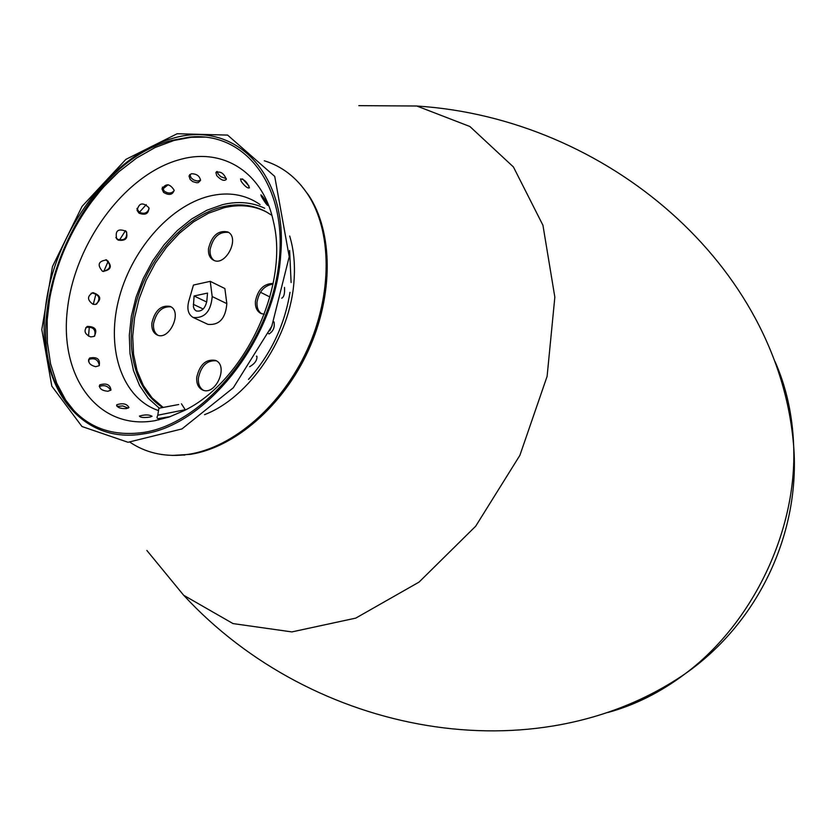 <?xml version="1.0" encoding="UTF-8"?>
<svg xmlns="http://www.w3.org/2000/svg" width="836" height="836" viewBox="0 0 836 836"><rect width="100%" height="100%" fill="white"/><g stroke="black" fill="none" stroke-linecap="round" stroke-linejoin="round"><path stroke-width="1.25" d="M196.732 377.381C199.72 364.506 205.98 358.843 215.51 360.4C229.106 365.551 215.542 396.389 202.511 389.952C198.299 387.841 196.366 383.651 196.732 377.381M216.315 360.807C207.035 360.086 201.058 365.854 198.383 378.091C198.017 383.87 199.668 387.925 203.357 390.255M208.488 248.752C211.727 235.637 218.165 230.036 227.768 231.938C240.486 237.737 225.427 267.133 213.358 260.111C209.752 258.052 208.133 254.269 208.488 248.752M228.541 232.408C219.147 231.394 213.002 237.111 210.087 249.567C209.742 254.604 211.1 258.24 214.183 260.466M264.322 314.263L260.811 313.406C256.892 311.232 255.084 307.23 255.408 301.388C257.843 289.549 263.758 283.582 273.121 283.477M272.996 284.125C264.312 285.463 258.982 291.482 257.007 302.183C256.694 307.543 258.23 311.4 261.637 313.761M151.88 323.051C154.921 310.449 161.003 304.9 170.147 306.415C182.906 311.483 169.269 341.234 157.074 334.922C153.207 332.916 151.483 328.956 151.88 323.051M170.941 306.843C162.048 306.195 156.238 311.849 153.521 323.793C153.124 329.196 154.587 333.01 157.91 335.236M162.947 407.247L152.006 397.79L143.311 385.49L137.104 370.808L133.541 354.245L132.705 336.344L134.586 317.701L139.1 298.88L146.091 280.478L155.36 263.047L166.594 247.132L179.479 233.234L193.618 221.791L208.572 213.201L223.87 207.777C239.524 204.015 253.841 205.478 266.841 212.177M291.106 282.526L289.611 250.486M264.291 160.773C281.836 166.197 296.216 177.222 307.449 193.837C332.07 230.757 332.728 293.802 307.324 349.605C281.951 405.408 233.495 447.344 188.8 454.272L183 455.014C163.02 456.759 145.401 452.537 130.134 442.328M88.689 361.695L88.564 360.065M88.501 336.145L89.347 326.761M93.266 304.346L96.015 293.791M103.727 271.501L108.241 261.177M119.485 240.078L125.463 230.705M139.393 212.292L146.258 204.601M162.769 189.03L168.141 184.735M301.106 185.362L308.578 195.143C333.104 231.906 333.763 294.648 308.494 350.18C283.237 405.711 235.01 447.438 190.504 454.335L172.425 455.432M189.908 174.463L191.036 177.786L193.701 179.97L197.484 181.067L200.567 180.231M147.669 417.394L142.789 417.477M128.18 408.135L122.798 405.941L117.092 406.442M110.728 390.318C107.959 385.898 104.155 384.644 99.317 386.545M99.327 365.531C98.199 359.595 94.698 357.578 88.815 359.48L88.647 359.647M94.708 336.03C95.962 329.53 93.172 326.646 86.338 327.357L85.69 327.796M96.464 304.21C100.78 298.494 99.348 294.774 92.169 293.028L91.103 293.311M102.88 271.386C110.801 269.401 111.836 265.524 105.994 259.777L105.879 259.745M115.828 237.487L117.824 239.43C124.355 240.852 127.271 238.364 126.591 231.98M136.937 208.415L139.069 212.062C144.011 214.413 147.366 213.264 149.121 208.613M162.466 187.076L164.086 190.984C168.13 193.816 171.484 193.701 174.16 190.629M217.193 171.453L218.123 173.961L220.809 176.699L226.378 178.705M242.555 178.894L248.95 185.958M284.48 287.417C284.909 293.394 284.01 296.989 281.774 298.17L281.722 298.149M273.612 321.829L274.041 321.954C274.908 327.357 273.226 331.359 268.983 333.961L268.544 333.491M256.412 356.167L256.934 356.282C257.206 360.306 254.771 363.785 249.619 366.722M269.746 330.857L272.076 325.538M261.469 196.544L260.884 194.819C263.288 196.836 265.608 200.389 267.813 205.468C266.757 204.935 264.657 201.988 261.511 196.627L261.469 196.544M241.176 181.339L240.549 178.935C244.29 179.312 247.257 182.279 249.431 187.839C247.634 188.518 244.896 186.386 241.228 181.422L241.176 181.339M216.712 175.591L215.918 172.582C220.464 170.962 223.933 173.23 226.326 179.374C224.163 181.381 220.986 180.148 216.775 175.685L216.712 175.591M190.148 179.458L189.03 176.051L191.319 173.742C196.606 173.752 199.679 175.957 200.556 180.357L198.31 182.582L196.606 182.739L192.813 181.642L190.148 179.458M163.574 192.364L162.027 189.009C165.821 183.115 169.865 183.523 174.16 190.211C172.644 194.913 169.144 195.666 163.657 192.447L163.574 192.364M138.964 213.107L137.135 210.494C138.86 202.855 142.789 201.925 148.912 207.715C148.724 213.723 145.443 215.542 139.069 213.19L138.964 213.107M118.085 240.057L116.727 238.918C114.908 230.726 118.022 228.186 126.069 231.29C128.378 238.25 125.755 241.196 118.189 240.12L118.085 240.057M102.4 271.198C96.986 264.793 98.397 261.041 106.642 259.944C112.546 266.214 111.272 270.018 102.828 271.366L102.4 271.198M93.026 304.283C87.069 299.999 87.059 296.122 92.995 292.642C101.072 295.495 101.887 299.434 95.45 304.461L93.026 304.283M90.706 336.918C84.614 334.191 83.454 330.69 87.226 326.416C95.471 326.552 97.76 329.886 94.092 336.427L90.706 336.918M95.722 366.69C89.567 365.113 87.54 362.218 89.64 358.017C97.206 356.638 100.383 359.187 99.191 365.666L95.722 366.69M107.875 391.279C101.668 390.621 98.962 388.479 99.766 384.853C106.486 382.898 110.216 384.633 110.969 390.067L107.875 391.279M126.414 408.605C120.185 408.752 116.977 407.466 116.789 404.77C122.777 402.837 126.842 403.757 128.974 407.529L126.414 408.605M150.072 417.039C143.876 417.895 140.323 417.582 139.434 416.077C144.941 414.478 149.153 414.541 152.058 416.286L150.072 417.039M162.487 407.351C133.624 389.262 123.665 343.46 137.167 299.069C150.595 254.635 185.885 215.928 222.292 206.92C238.281 203.075 252.88 204.674 266.057 211.738L271.188 214.946M159.237 408.135L148.275 398.291L139.602 385.595L133.467 370.515L130.008 353.565L129.298 335.309L131.346 316.321L136.049 297.188L143.249 278.493L152.727 260.801L164.201 244.655L177.326 230.548L191.716 218.938L206.92 210.212L222.491 204.684C237.737 200.985 251.803 202.166 264.678 208.237M158.526 410.57C122.631 398.542 106.172 350.545 118.325 301.044C130.259 251.511 168.851 206.314 209.073 196.199C228.218 191.538 245.22 194.328 260.069 204.559M180.074 159.509C222.972 147.335 263.382 172.268 273.571 222.251C289.34 286.842 243.83 382.365 183.721 410.8L169.144 417.007L154.691 420.738C97.906 430.571 59.272 376.764 67.382 309.633C74.728 242.607 125.431 174.055 180.074 159.509M74.352 411.124L65.751 400.214L56.743 383.264L50.588 363.911L47.38 342.697L47.15 320.167L49.867 296.864L55.427 273.372L63.672 250.236L74.425 227.988L87.404 207.171L102.326 188.267L118.858 171.746L136.613 158.025L155.172 147.481L174.087 140.438L191.026 137.303L204.924 137.104M172.435 140.281L189.281 137.156C246.296 130.844 289.611 188.393 278.398 267.28C267.928 346.073 203.702 423.298 143.593 432.442C109.453 437.113 83.109 425.952 64.55 398.95C10.92 324.681 79.295 162.215 172.435 140.281M207.537 293.081L206.774 301.451C205.039 308.703 201.528 311.87 196.22 310.961L194.38 309.362L193.388 306.812L194.077 295.986L207.537 293.081M206.711 302.026L194.077 295.986M210.254 281.345L224.874 288.545L226.838 303.635C225.605 318.464 219.314 325.371 207.976 324.378L193.2 317.492C188.33 314.608 186.815 309.31 188.664 301.587L193.461 285.045L210.254 281.345L212.187 296.55C210.902 311.483 204.58 318.474 193.2 317.492M158.213 418.606L170.325 416.6M158.882 408.355L157.764 415.22L185.237 409.713M178.705 404.519L158.903 408.24L178.705 404.519M176.783 404.864L161.327 407.78L176.783 404.864M289.674 235.992C293.781 249.577 295.233 264.542 294.021 280.875C290.52 336.824 249.619 397.445 204.548 414.656M47.025 322.748C49.47 268.084 78.156 207.892 119.067 171.558M172.195 138.525C233.589 119.423 288.389 172.206 280.666 255.388C275.807 337.828 206.795 425.681 143.008 433.968C78.835 444.742 36.032 383.515 45.426 308.003C53.985 232.586 110.718 155.465 172.195 138.525M203.2 309.006L193.304 304.325M226.838 303.635L212.187 296.55M358.822 105.649L416.788 106.005L469.884 126.508L513.429 166.97L542.94 225.26L554.843 297.135L547.11 376.346L519.898 455.317L475.705 526.189L419.055 582.096L355.739 618.128L291.868 631.912L233.025 623.583L183.648 595.253L146.864 550.454M775.056 361.633C786.415 387.329 792.612 415.544 793.677 446.267C797.053 530.494 752.849 623.228 685.311 673.659C660.785 692.177 634.973 705.124 607.876 712.491M248.511 379.408C270.77 354.401 284.595 325.382 289.998 292.339M308.578 195.143L307.449 193.837M184.725 455.077L183 455.014M216.639 171.673L215.918 172.582M189.856 174.515L189.03 176.051M162.456 187.546L162.027 189.009M137.135 209.366L137.135 210.494M116.371 238.229L116.727 238.918M105.994 259.777L106.632 259.944M92.169 293.028L92.995 292.642M86.338 327.357L87.226 326.416M88.815 359.48L89.64 358.017M99.296 386.263L99.766 384.853M116.643 405.69L116.789 404.77M64.55 398.95L65.751 400.214M189.281 137.156L191.026 137.303M289.225 256.715L271.805 326.197L233.296 387.8L181.955 428.931L128.054 442.286L81.959 426.506L51.811 386.127L41.8 329.583L52.48 266.527L82.074 206.346L125.87 159.383L177.18 133.739L227.601 135.087L274.72 176.406L289.225 256.715M260.456 292.245L269.934 296.989M158.641 419.965L158.359 418.627M158.453 418.637C156.802 418.46 156.604 417.373 157.847 415.367M181.433 403.798L185.289 409.797M416.965 106.036C606.654 118.169 779.152 265.242 793.677 446.225C800.345 531.936 759.401 621.911 685.311 673.659C535.604 776.383 312.716 735.063 183.795 595.378"/></g></svg>
